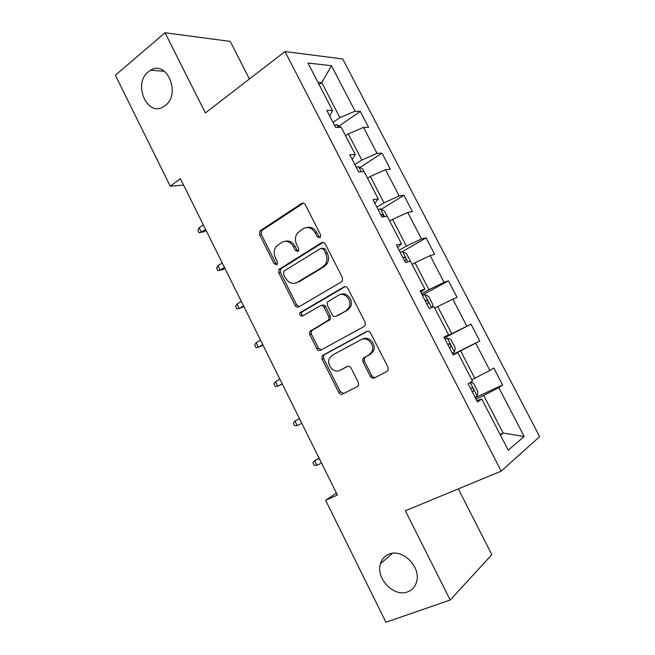 <?xml version="1.0" encoding="UTF-8"?>
<svg xmlns="http://www.w3.org/2000/svg" width="655" height="655" viewBox="0 0 655 655"><rect width="100%" height="100%" fill="white"/><g stroke="black" fill="none" stroke-linecap="round" stroke-linejoin="round"><path stroke-width="0.98" d="M319.886 237.7L320.467 237.135L320.557 234.678L305.328 204.745C304.321 203.132 303.06 202.714 301.546 203.484L259.871 230.978L259.577 234.654L274.175 263.736L276.713 264.669L277.204 264.211L277.327 261.763L275.427 257.98C273.577 253.837 273.806 250.038 276.115 246.567L281.625 242.415C286.325 240.123 290.263 241.523 293.44 246.632L295.372 250.456L297.976 251.389L298.508 250.873L298.615 248.425L296.682 244.585C294.832 240.483 295.037 236.66 297.313 233.131L303.118 228.701C307.956 226.327 311.993 227.727 315.243 232.893L317.208 236.774L319.886 237.7M388.923 554.204C384.673 555.956 381.849 559.141 380.457 563.742C375.479 578.267 393.958 597.565 407.688 591.833C412.38 590.032 415.385 586.528 416.711 581.329C420.928 566.452 401.965 548.178 388.923 554.204M148.374 71.747C132.269 84.061 147.768 118.195 164.159 106.339L165.232 105.561C181.247 94.05 166.992 59.802 150.576 70.216L148.374 71.747M370.296 376.347C371.328 378.017 372.646 378.549 374.242 377.951L386.949 371.475L388.219 370.026L388.014 367.267L370.607 333.051C369.559 331.381 368.241 330.873 366.636 331.52L323.062 355.182L322.055 356.238L322.129 359.267L338.799 392.476C339.798 394.113 341.067 394.654 342.606 394.089L357.343 386.573L358.506 385.287L358.342 382.463L351.072 368.053C350.048 366.399 348.763 365.875 347.207 366.481L339.929 370.312C333.911 373.907 325.969 364.548 329.539 358.129L332.314 355.19L361.052 339.683C367.021 335.999 375.241 344.8 372.04 351.514L368.863 355.067L363.959 357.655L362.796 358.94L362.944 361.822L370.296 376.347L371.753 375.634C372.67 377.157 373.874 377.738 375.38 377.378M249.408 79.001L230.257 41.412L165.044 32.75L205.359 112.938L285.015 51.565L501.222 471.133L405.363 510.785L450.222 600.013L385.942 622.25L325.609 500.281L337.399 495.049L180.42 178.692L170.243 186.176L183.588 185.095M165.044 32.75L115.37 75.251L170.243 186.176M341.419 281.92L342.418 280.872L342.409 277.63L325.347 244.086C324.323 242.456 323.046 242.006 321.507 242.743L278.924 269.41L278.76 272.873L295.118 305.459C296.101 307.056 297.329 307.531 298.803 306.884L341.419 281.92M347.862 288.347L365.097 322.227L365.22 325.216L364.074 326.477L320.598 350.278C319.091 350.883 317.847 350.376 316.856 348.755L309.774 334.648L309.758 331.512L328.859 319.82L328.818 316.684L324.045 307.236C323.038 305.607 321.777 305.124 320.254 305.787L302.512 316.037C300.301 316.299 299.45 315.211 299.949 312.762L343.957 286.915C345.529 286.219 346.831 286.702 347.862 288.347M285.015 51.565L342.704 58.95L539.63 436.615L501.222 471.133M475.276 397.7L502.622 384.968L493.796 368.004L489.85 370.443L475.669 343.154L479.747 341.001L471.01 324.2L466.851 326.182L452.801 299.163L457.092 297.46L448.438 280.823L444.065 282.354L430.163 255.597L434.65 254.336L426.077 237.855L421.509 238.952L407.729 212.449L412.421 211.614L403.93 195.296L399.165 195.968L385.517 169.71L390.405 169.301L381.996 153.139L377.034 153.385L363.517 127.389L368.601 127.389L360.266 111.375L355.116 111.211L331.463 65.705L307.981 63.052L332.519 110.49L326.804 110.31L335.606 127.348L341.247 127.357L355.272 154.474L349.762 154.752L358.653 171.962L364.082 171.512L378.246 198.899L372.957 199.644L381.939 217.026L387.146 216.101L401.458 243.766L396.381 244.986L405.453 262.557L410.448 261.148L424.907 289.092L420.051 290.804L429.213 308.546L433.987 306.646L448.585 334.877L443.959 337.079L453.219 355.01L457.755 352.611L453.121 354.813M502.622 384.968L498.758 387.58L524.18 436.484L508.231 450.19L481.777 399.042L477.47 401.949L468.112 383.838L472.509 381.128L457.755 352.611M453.006 354.601L460.588 350.818L474.793 378.246L471.764 379.695M474.793 378.246L489.85 370.443M460.588 350.818L475.669 343.154M434.764 308.153L437.696 306.581L451.753 333.755L444.229 337.612M451.753 333.755L466.851 326.182M437.696 306.581L452.801 299.163M448.585 334.877L444.09 337.333M412.142 264.423L415.016 262.786L428.943 289.69L421.566 293.735M428.943 289.69L444.065 282.354M415.016 262.786L430.163 255.597M424.907 289.092L420.764 292.187M389.741 221.12L392.566 219.4L406.354 246.051L399.116 250.284M326.288 264.833L325.715 263.703M406.354 246.051L421.509 238.952M392.566 219.4L407.729 212.449M401.458 243.766L397.675 247.492M367.553 178.226L370.321 176.441L383.986 202.829L376.879 207.242M383.986 202.829L399.165 195.968M370.321 176.441L385.517 169.71M378.246 198.899L374.816 203.238M345.578 135.741L348.296 133.89L361.822 160.025L354.863 164.618M361.822 160.025L377.034 153.385M348.296 133.89L363.517 127.389M355.272 154.474L352.177 159.419M319.1 84.544L321.752 82.612L339.88 117.63L333.051 122.395M339.88 117.63L355.116 111.211M317.937 82.301L321.752 82.612L331.463 65.705M332.519 110.49L329.76 116.025M450.222 600.013L491.823 554.638L458.312 488.884M336.408 493.068L325.609 500.281M500.06 434.388L503.155 433.037L483.709 395.481L475.98 399.075M500.469 435.19L503.155 433.037L524.18 436.484M483.709 395.481L498.758 387.58M481.777 399.042L476.766 400.59M339.028 126.071L360.266 111.375M360.062 167.5L381.996 153.139M381.243 209.322L403.93 195.296M410.366 261.173L406.427 253.559L402.522 251.545L426.077 237.855M422.287 295.127L448.438 280.823M444.36 337.857L471.01 324.2M452.908 354.404L479.747 341.001M320.074 237.569L318.813 236.463L316.848 232.599C314.351 228.317 310.978 226.622 306.745 227.514M285.04 241.277C289.223 240.319 292.572 241.99 295.086 246.296L297.01 250.112L298.221 251.201M303.396 203.148L261.582 230.699L261.288 234.359L275.853 263.359L277.016 264.44M323.128 242.399L280.586 269.017L280.43 272.472L296.748 304.968L299.13 306.696M323.562 249.268L320.885 248.327L284.065 271.039L283.451 273.954L285.465 277.949C288.585 283.05 292.515 284.516 297.247 282.37L322.579 267.076L325.453 264.17C327.328 260.755 327.394 257.153 325.65 253.379L323.562 249.268L325.15 248.925L321.998 248.089M296.142 282.919L297.247 282.37M325.15 248.925L327.23 253.018C328.974 256.793 328.908 260.379 327.033 263.785L324.168 266.683L298.877 281.937M321.22 305.476L321.834 305.287C323.349 304.624 324.61 305.107 325.617 306.728L330.382 316.152L330.415 319.28L311.346 330.947L311.362 334.075L318.428 348.149L321.228 349.934M345.291 286.579L301.562 312.247C300.964 313.941 301.472 315.096 303.077 315.71M346.118 310.544L348.943 307.523C352.758 300.784 344.505 291.279 338.381 295.307L327.369 302.111L327.377 305.312L332.167 314.785C333.174 316.422 334.451 316.914 335.999 316.259L347.641 310.028L350.466 307.015C354.101 300.596 346.675 291.328 340.518 294.529M336.727 316.013L335.999 316.259M347.641 310.028L337.546 315.726M362.543 339.077C368.503 335.401 376.699 344.178 373.506 350.875L370.329 354.421L365.441 357L364.278 358.285L364.426 361.159L371.753 375.634M340.715 369.96L339.929 370.312M347.887 366.243L341.452 369.633M367.578 331.225L324.626 354.552L323.619 355.608L323.685 358.621L340.313 391.739L343.818 393.467M341.075 127.357L336.907 124.753L334.508 125.22M204.254 231.673L199.046 232.73L197.843 230.306L199.153 227.752L201.322 232.124L204.254 231.673L206.088 230.421M199.046 232.73L201.322 232.124L205.506 229.258M199.153 227.752L203.337 224.878M363.992 171.52L362.731 169.072L358.645 166.657L356.181 167.181M224.436 267.404L220.17 270.155L217.828 270.654L216.617 268.214L217.984 265.75L220.17 270.155L223.036 269.541L224.902 268.337M217.984 265.75L222.242 262.982M387.064 216.117L384.477 211.115L380.375 208.839L378.066 209.543M383.986 216.666L381.955 214.324L380.752 214.725M243.521 305.869L239.181 308.521L236.774 308.906L235.554 306.45L236.979 304.076L239.181 308.521L243.873 306.581M236.979 304.076L241.31 301.415M407.86 261.877L402.522 251.545L400.164 252.306M404.577 260.854L405.543 260.461C406.403 259.118 405.928 257.988 404.119 257.087L402.866 257.546M262.778 344.669L258.357 347.207L255.884 347.486L254.656 345.005L256.138 342.729L258.357 347.207L263.015 345.144M256.138 342.729L260.551 340.174M432.136 307.383L432.873 304.69L428.591 296.404L424.677 294.545L422.467 295.487M426.929 304.116L427.879 303.674C428.706 302.307 428.247 301.169 426.495 300.26L425.201 300.768M282.199 383.805L277.695 386.229L275.157 386.393L273.913 383.895L275.452 381.709L277.695 386.229L282.313 384.043M275.452 381.709L279.947 379.27M452.253 353.143L454.39 352.038L455.291 348.026L450.959 339.658L447.144 338.021L444.991 339.077M448.691 343.949L449.084 343.85C450.771 344.759 451.221 345.914 450.435 347.314L449.494 347.789L450.435 347.314M297.198 425.586L294.594 425.635L293.342 423.114L294.938 421.034L297.198 425.586L301.783 423.277M294.938 421.034L299.515 418.709M470.708 382.242L473.549 383.331L477.921 391.78L477.151 396.07L475.063 397.298M471.444 387.973L470.519 388.489L471.444 387.973M472.28 391.895L473.197 391.379C473.958 389.946 473.516 388.767 471.887 387.858M319.141 458.254L314.596 460.694L316.873 465.287L321.54 463.093M316.873 465.287L314.195 465.222L312.934 462.676L314.596 460.694L319.255 458.484M316.848 232.599L315.243 232.893M297.01 250.112L295.372 250.456M295.086 246.296L293.44 246.632M275.853 263.359L274.175 263.736M261.288 234.359L259.577 234.654M262.139 230.192L260.428 230.47M303.191 203.271L301.546 203.484M318.813 236.463L317.208 236.774M296.748 304.968L295.118 305.459M280.43 272.472L278.76 272.873M281.306 268.337L279.636 268.722M323.095 242.415L321.507 242.743M324.168 266.683L322.579 267.076M327.23 253.018L325.65 253.379M318.428 348.149L316.856 348.755M311.362 334.075L309.774 334.648M312.279 329.989L310.691 330.554M329.424 320.311L327.86 320.852M330.382 316.152L328.818 316.684M325.617 306.728L324.045 307.236M302.168 311.641L300.555 312.148M345.087 286.579L343.957 286.915M364.426 361.159L362.944 361.822M365.441 357L363.959 357.655M370.329 354.421L368.863 355.067M340.313 391.739L338.799 392.476M323.685 358.621L322.129 359.267M324.626 354.552L323.062 355.182M367.201 331.299L366.636 331.52M338.324 127.348L337.014 124.818M361.273 171.741L358.645 166.657M384.452 216.584L380.473 208.896M380.85 214.914L381.734 214.373M402.931 257.669L403.84 257.153M431.514 307.629L424.776 294.594M425.234 300.841L426.159 300.342M454.414 351.94L447.242 338.062M477.176 395.964L470.233 382.536M472.239 391.829L473.197 391.379M392.492 553.311L380.457 563.742M164.454 71.313L150.576 70.216M261.582 230.699L259.871 230.978M280.586 269.017L278.924 269.41M327.033 263.785L325.453 264.17M311.346 330.947L309.758 331.512M330.415 319.28L328.859 319.82M301.562 312.247L299.949 312.762M350.466 307.015L348.943 307.523M364.278 358.285L362.796 358.94M373.506 350.875L372.04 351.514M323.619 355.608L322.055 356.238M380.882 214.987L381.955 214.324M402.972 257.751L404.119 257.087M425.275 300.923L426.495 300.26M447.791 344.505L449.084 343.85"/></g></svg>
